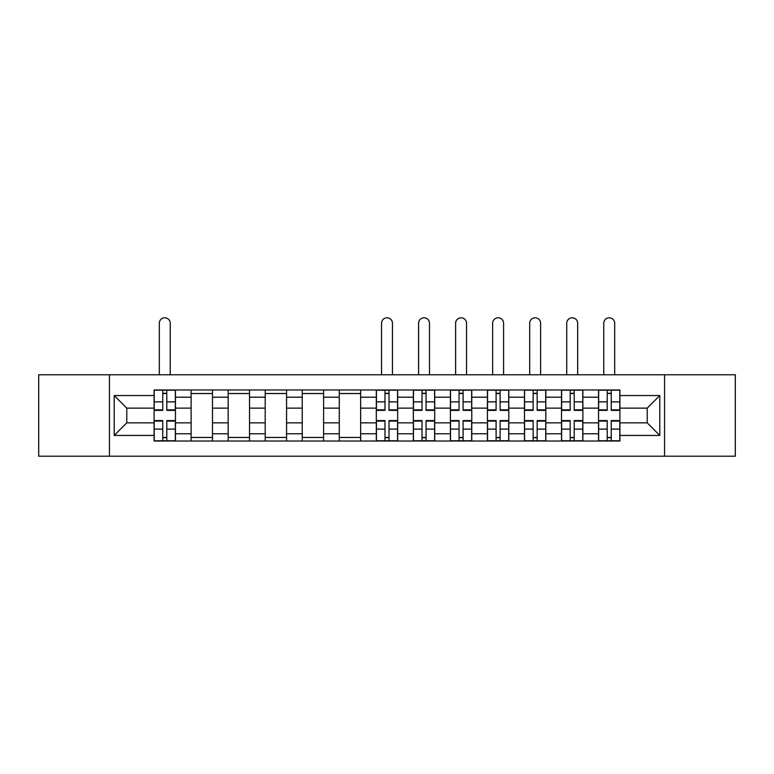 <?xml version="1.0" encoding="UTF-8"?>
<svg xmlns="http://www.w3.org/2000/svg" width="774" height="774" viewBox="0 0 774 774"><rect width="100%" height="100%" fill="white"/><g stroke="black" fill="none" stroke-linecap="round" stroke-linejoin="round"><path stroke-width="1.16" d="M664.547 456.205L735.3 456.205L735.3 374.771L38.7 374.771L38.7 456.205L664.547 456.205L664.547 374.771M191.13 441.016L191.13 397.207L175.456 397.207L175.456 441.016M175.456 397.207L175.456 389.97M191.13 397.207L191.13 389.97M212.492 389.97L212.492 441.016M228.166 441.016L228.166 389.97M249.528 389.97L249.528 441.016M265.201 441.016L265.201 389.97M286.574 389.97L286.574 441.016M302.237 441.016L302.237 389.97M323.609 389.97L323.609 441.016M339.273 441.016L339.273 389.97M360.645 389.97L360.645 441.016M376.319 441.016L376.319 389.97M397.681 389.97L397.681 441.016M413.355 441.016L413.355 389.97M434.727 389.97L434.727 441.016M450.391 441.016L450.391 389.97M471.763 389.97L471.763 441.016M487.427 441.016L487.427 389.97M508.799 389.97L508.799 441.016M524.472 441.016L524.472 389.97M545.834 389.97L545.834 441.016M561.508 441.016L561.508 389.97M582.87 389.97L582.87 441.016M598.544 441.016L598.544 389.97M598.544 422.856L582.87 422.856M561.508 422.856L545.834 422.856M524.472 422.856L508.799 422.856M487.427 422.856L471.763 422.856M450.391 422.856L434.727 422.856M413.355 422.856L397.681 422.856M376.319 422.856L360.645 422.856M339.273 422.856L323.609 422.856M302.237 422.856L286.574 422.856M265.201 422.856L249.528 422.856M228.166 422.856L212.492 422.856M191.13 422.856L175.456 422.856M598.544 408.13L582.87 408.13M561.508 408.13L545.834 408.13M524.472 408.13L508.799 408.13M487.427 408.13L471.763 408.13M450.391 408.13L434.727 408.13M413.355 408.13L397.681 408.13M376.319 408.13L360.645 408.13M339.273 408.13L323.609 408.13M302.237 408.13L286.574 408.13M265.201 408.13L249.528 408.13M228.166 408.13L212.492 408.13M191.13 408.13L175.456 408.13M126.781 422.856L154.084 422.856L154.084 408.13L126.781 408.13L126.781 422.856L114.204 435.433L114.204 395.543L154.084 395.543L154.084 408.13M619.916 408.13L619.916 422.856L647.219 422.856L647.219 408.13L619.916 408.13L619.916 389.97L154.084 389.97L154.084 395.543M619.916 395.543L659.796 395.543L659.796 435.433L619.916 435.433L619.916 422.856M154.084 422.856L154.084 441.016L619.916 441.016L619.916 435.433M154.084 435.433L114.204 435.433M109.453 456.205L109.453 374.771M166.787 437.455L162.753 437.455M162.753 393.531L166.787 393.531M212.492 437.455L191.13 437.455M191.13 393.531L212.492 393.531M249.528 437.455L228.166 437.455M228.166 393.531L249.528 393.531M286.574 437.455L265.201 437.455M265.201 393.531L286.574 393.531M323.609 437.455L302.237 437.455M302.237 393.531L323.609 393.531M360.645 437.455L339.273 437.455M339.273 393.531L360.645 393.531M389.022 437.455L384.978 437.455M384.978 393.531L389.022 393.531M426.058 437.455L422.024 437.455M422.024 393.531L426.058 393.531M463.094 437.455L459.059 437.455M459.059 393.531L463.094 393.531M500.13 437.455L496.095 437.455M496.095 393.531L500.13 393.531M537.166 437.455L533.131 437.455M533.131 393.531L537.166 393.531M574.211 437.455L570.177 437.455M570.177 393.531L574.211 393.531M611.247 437.455L607.213 437.455M607.213 393.531L611.247 393.531M114.204 395.543L126.781 408.13M647.219 422.856L659.796 435.433M647.219 408.13L659.796 395.543M170.232 374.771L170.232 323.251A5.457 5.457 0 0 0 164.775 317.795A5.457 5.457 0 0 0 159.309 323.251L159.309 374.771M166.787 410.384L166.787 390.202L175.34 390.202L175.34 410.384L166.787 410.384M162.753 393.289L166.787 393.289M162.753 390.202L154.21 390.202L154.21 410.384L162.753 410.384L162.753 390.202L166.787 390.202M162.753 420.592L162.753 440.774L154.21 440.774L154.21 420.592L162.753 420.592M166.787 437.687L162.753 437.687M166.787 440.774L175.34 440.774L175.34 420.592L166.787 420.592L166.787 440.774L162.753 440.774M392.457 374.771L392.457 323.251A5.457 5.457 0 0 0 387 317.795A5.457 5.457 0 0 0 381.543 323.251L381.543 374.771M389.022 410.384L389.022 390.202L397.565 390.202L397.565 410.384L389.022 410.384M384.978 393.289L389.022 393.289M384.978 390.202L376.435 390.202L376.435 410.384L384.978 410.384L384.978 390.202L389.022 390.202M429.502 374.771L429.502 323.251A5.457 5.457 0 0 0 424.036 317.795A5.457 5.457 0 0 0 418.579 323.251L418.579 374.771M426.058 410.384L426.058 390.202L434.601 390.202L434.601 410.384L426.058 410.384M422.024 393.289L426.058 393.289M422.024 390.202L413.471 390.202L413.471 410.384L422.024 410.384L422.024 390.202L426.058 390.202M466.538 374.771L466.538 323.251A5.457 5.457 0 0 0 461.072 317.795A5.457 5.457 0 0 0 455.615 323.251L455.615 374.771M463.094 410.384L463.094 390.202L471.637 390.202L471.637 410.384L463.094 410.384M459.059 393.289L463.094 393.289M459.059 390.202L450.507 390.202L450.507 410.384L459.059 410.384L459.059 390.202L463.094 390.202M503.574 374.771L503.574 323.251A5.457 5.457 0 0 0 498.117 317.795A5.457 5.457 0 0 0 492.651 323.251L492.651 374.771M500.13 410.384L500.13 390.202L508.682 390.202L508.682 410.384L500.13 410.384M496.095 393.289L500.13 393.289M496.095 390.202L487.552 390.202L487.552 410.384L496.095 410.384L496.095 390.202L500.13 390.202M540.61 374.771L540.61 323.251A5.457 5.457 0 0 0 535.153 317.795A5.457 5.457 0 0 0 529.687 323.251L529.687 374.771M537.166 410.384L537.166 390.202L545.718 390.202L545.718 410.384L537.166 410.384M533.131 393.289L537.166 393.289M533.131 390.202L524.588 390.202L524.588 410.384L533.131 410.384L533.131 390.202L537.166 390.202M577.656 374.771L577.656 323.251A5.457 5.457 0 0 0 572.189 317.795A5.457 5.457 0 0 0 566.732 323.251L566.732 374.771M574.211 410.384L574.211 390.202L582.754 390.202L582.754 410.384L574.211 410.384M570.177 393.289L574.211 393.289M570.177 390.202L561.624 390.202L561.624 410.384L570.177 410.384L570.177 390.202L574.211 390.202M614.691 374.771L614.691 323.251A5.457 5.457 0 0 0 609.225 317.795A5.457 5.457 0 0 0 603.768 323.251L603.768 374.771M611.247 410.384L611.247 390.202L619.79 390.202L619.79 410.384L611.247 410.384M607.213 393.289L611.247 393.289M607.213 390.202L598.66 390.202L598.66 410.384L607.213 410.384L607.213 390.202L611.247 390.202M384.978 420.592L384.978 440.774L376.435 440.774L376.435 420.592L384.978 420.592M389.022 437.687L384.978 437.687M389.022 440.774L397.565 440.774L397.565 420.592L389.022 420.592L389.022 440.774L384.978 440.774M422.024 420.592L422.024 440.774L413.471 440.774L413.471 420.592L422.024 420.592M426.058 437.687L422.024 437.687M426.058 440.774L434.601 440.774L434.601 420.592L426.058 420.592L426.058 440.774L422.024 440.774M459.059 420.592L459.059 440.774L450.507 440.774L450.507 420.592L459.059 420.592M463.094 437.687L459.059 437.687M463.094 440.774L471.637 440.774L471.637 420.592L463.094 420.592L463.094 440.774L459.059 440.774M496.095 420.592L496.095 440.774L487.552 440.774L487.552 420.592L496.095 420.592M500.13 437.687L496.095 437.687M500.13 440.774L508.682 440.774L508.682 420.592L500.13 420.592L500.13 440.774L496.095 440.774M533.131 420.592L533.131 440.774L524.588 440.774L524.588 420.592L533.131 420.592M537.166 437.687L533.131 437.687M537.166 440.774L545.718 440.774L545.718 420.592L537.166 420.592L537.166 440.774L533.131 440.774M570.177 420.592L570.177 440.774L561.624 440.774L561.624 420.592L570.177 420.592M574.211 437.687L570.177 437.687M574.211 440.774L582.754 440.774L582.754 420.592L574.211 420.592L574.211 440.774L570.177 440.774M607.213 420.592L607.213 440.774L598.66 440.774L598.66 420.592L607.213 420.592M611.247 437.687L607.213 437.687M611.247 440.774L619.79 440.774L619.79 420.592L611.247 420.592L611.247 440.774L607.213 440.774M561.508 397.207L545.834 397.207M524.472 397.207L508.799 397.207M487.427 397.207L471.763 397.207M450.391 397.207L434.727 397.207M413.355 397.207L397.681 397.207M376.319 397.207L360.645 397.207M339.273 397.207L323.609 397.207M302.237 397.207L286.574 397.207M265.201 397.207L249.528 397.207M228.166 397.207L212.492 397.207M598.544 397.207L582.87 397.207M561.508 433.769L545.834 433.769M524.472 433.769L508.799 433.769M487.427 433.769L471.763 433.769M450.391 433.769L434.727 433.769M413.355 433.769L397.681 433.769M376.319 433.769L360.645 433.769M339.273 433.769L323.609 433.769M302.237 433.769L286.574 433.769M265.201 433.769L249.528 433.769M228.166 433.769L212.492 433.769M191.13 433.769L175.456 433.769M598.544 433.769L582.87 433.769M166.787 409.881L175.34 409.881M166.787 401.87L175.34 401.87M154.21 409.881L162.753 409.881M154.21 401.87L162.753 401.87M162.753 421.095L154.21 421.095M162.753 429.115L154.21 429.115M175.34 421.095L166.787 421.095M175.34 429.115L166.787 429.115M389.022 409.881L397.565 409.881M389.022 401.87L397.565 401.87M376.435 409.881L384.978 409.881M376.435 401.87L384.978 401.87M426.058 409.881L434.601 409.881M426.058 401.87L434.601 401.87M413.471 409.881L422.024 409.881M413.471 401.87L422.024 401.87M463.094 409.881L471.637 409.881M463.094 401.87L471.637 401.87M450.507 409.881L459.059 409.881M450.507 401.87L459.059 401.87M500.13 409.881L508.682 409.881M500.13 401.87L508.682 401.87M487.552 409.881L496.095 409.881M487.552 401.87L496.095 401.87M537.166 409.881L545.718 409.881M537.166 401.87L545.718 401.87M524.588 409.881L533.131 409.881M524.588 401.87L533.131 401.87M574.211 409.881L582.754 409.881M574.211 401.87L582.754 401.87M561.624 409.881L570.177 409.881M561.624 401.87L570.177 401.87M611.247 409.881L619.79 409.881M611.247 401.87L619.79 401.87M598.66 409.881L607.213 409.881M598.66 401.87L607.213 401.87M384.978 421.095L376.435 421.095M384.978 429.115L376.435 429.115M397.565 421.095L389.022 421.095M397.565 429.115L389.022 429.115M422.024 421.095L413.471 421.095M422.024 429.115L413.471 429.115M434.601 421.095L426.058 421.095M434.601 429.115L426.058 429.115M459.059 421.095L450.507 421.095M459.059 429.115L450.507 429.115M471.637 421.095L463.094 421.095M471.637 429.115L463.094 429.115M496.095 421.095L487.552 421.095M496.095 429.115L487.552 429.115M508.682 421.095L500.13 421.095M508.682 429.115L500.13 429.115M533.131 421.095L524.588 421.095M533.131 429.115L524.588 429.115M545.718 421.095L537.166 421.095M545.718 429.115L537.166 429.115M570.177 421.095L561.624 421.095M570.177 429.115L561.624 429.115M582.754 421.095L574.211 421.095M582.754 429.115L574.211 429.115M607.213 421.095L598.66 421.095M607.213 429.115L598.66 429.115M619.79 421.095L611.247 421.095M619.79 429.115L611.247 429.115"/></g></svg>
